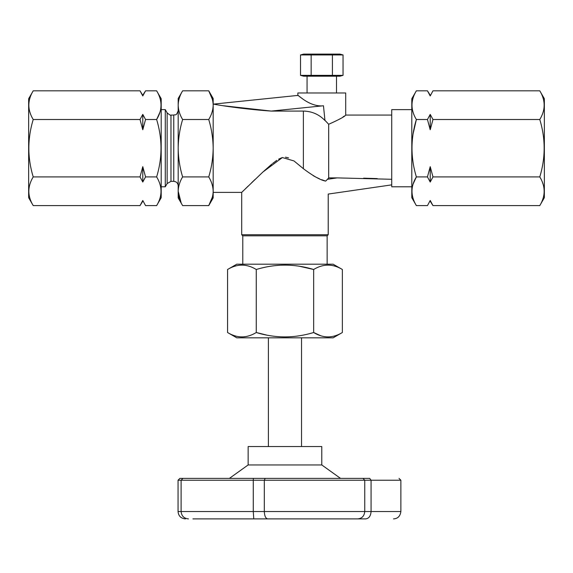 <?xml version="1.0" encoding="UTF-8"?>
<svg xmlns="http://www.w3.org/2000/svg" width="573" height="573" viewBox="0 0 573 573"><rect width="100%" height="100%" fill="white"/><g stroke="black" fill="none" stroke-linecap="round" stroke-linejoin="round"><path stroke-width="0.86" d="M313.238 175.689L315.916 177.121M316.704 177.515L319.376 178.747M321.725 179.721L325.672 181.111C328.58 197.964 328.58 197.964 325.672 181.111C320.622 180.201 313.195 176.061 303.375 168.691L293.992 160.941L282.374 157.554L262.964 171.972L241.699 192.392L241.699 234.737L328.222 234.737L328.222 194.068L391.739 184.864M328.68 124.277L324.948 120.33L328.68 124.277C339.166 119.592 344.846 116.527 345.712 115.073C344.867 116.505 339.195 119.571 328.68 124.277L328.68 177.895A33.914 33.914 0 0 1 327.448 179.299L337.139 177.895L328.68 177.895M253.767 518.894L253.273 511.531L253.273 480.231L178.053 480.231L178.053 511.531L364.75 511.531C364.285 516.058 361.914 518.515 357.652 518.894L193.653 518.894M267.77 518.894C265.693 518.515 264.54 516.058 264.318 511.531L264.318 480.231L364.75 480.231L362.981 478.391L369.714 478.391L371.068 480.231L400.878 480.231L400.878 511.531L371.068 511.531L371.068 480.231L364.75 480.231L364.75 511.531L371.068 511.531C370.702 516.058 368.897 518.515 365.653 518.894L357.652 518.894M192.915 518.894L352.023 518.894M196.324 518.894L365.653 518.894M178.053 480.231L179.893 478.391L187.407 478.391M343.041 75.364L343.041 54.944L332.412 54.944L332.412 75.364L343.041 75.364L339.911 76.202L303.654 76.202L300.524 75.364L332.412 75.364M302.651 75.837L300.524 75.364L300.524 54.944L332.412 54.944M311.153 75.364L311.153 54.944M302.651 54.471L300.524 54.944L303.654 54.106L339.911 54.106L343.041 54.944M539.78 205.607C545.611 196.016 545.611 186.454 539.78 176.907C545.611 157.733 545.611 138.602 539.78 119.513C545.611 109.923 545.611 100.361 539.78 90.821L544.35 98.735L544.35 197.692L539.78 205.607L432.973 205.607L430.216 200.486L427.451 205.607L430.216 200.486M543.025 184.005L542.495 182.508M145.549 205.607L142.784 200.486L145.549 205.607L156.63 205.607C162.46 196.066 162.46 186.497 156.63 176.907C162.46 157.826 162.46 138.695 156.63 119.513C162.46 109.973 162.46 100.411 156.63 90.821L145.549 90.821L142.784 95.942L140.027 90.821L33.22 90.821C27.389 100.411 27.389 109.973 33.22 119.513L140.027 119.513L142.784 114.392L145.549 119.513L156.63 119.513L159.867 112.415M33.22 90.821L28.65 98.735L28.65 197.692L33.22 205.607L140.027 205.607L142.784 200.486M203.959 478.391L369.714 478.391M391.739 115.073L345.712 115.073L345.712 92.984L297.853 92.984L297.853 95.412L213.557 104.114C226.156 106.564 251.468 109.765 271.23 111.076L303.375 111.076C311.898 111.255 319.097 114.407 324.963 120.531L323.466 105.761L321.818 105.926M242.787 264.189L242.787 235.818L241.699 234.737M242.787 235.818L327.14 235.818L328.222 234.737M165.282 186.791L165.282 109.636L167.144 112.867L167.144 183.561L165.282 186.791L161.199 186.791M323.466 105.761L321.782 105.933C308.396 106.062 298.189 94.688 297.853 95.412C298.096 94.609 308.367 106.062 321.782 105.933L271.23 111.076L222.711 105.676M208.73 176.907C211.566 181.584 213.049 186.368 213.17 191.26L213.17 148.214C213.049 157.99 211.566 167.552 208.73 176.907L182.629 176.907C179.786 167.552 178.31 157.99 178.189 148.214C178.31 138.437 179.786 128.868 182.629 119.513C179.786 114.836 178.31 110.052 178.189 105.167C178.31 100.275 179.786 95.498 182.629 90.821L178.189 98.506L178.189 197.914L182.629 205.607L208.73 205.607L212.39 197.076M377.27 178.59L363.626 178.174M342.905 117.042L344.43 115.99M337.139 177.895L391.739 179.292M215.369 104.444L213.557 104.114M297.853 95.412L298.354 95.784M299.794 96.83L302.086 98.427M242.1 192.005L243.475 190.659M245.43 188.746L248.245 186.01M251.69 182.672L254.985 179.507M262.735 172.179L271.846 164.1M272.619 163.477L276.78 160.354M278.628 159.194L281.63 157.783M285.512 157.203L288.541 157.869M212.39 99.351L208.73 90.821C211.566 95.498 213.049 100.275 213.17 105.167C213.049 110.052 211.566 114.836 208.73 119.513C211.566 128.868 213.049 138.437 213.17 148.214L213.17 105.16M213.17 191.26C213.049 196.145 211.566 200.93 208.73 205.607L213.17 197.914L213.17 191.253M268.393 446.546L268.393 337.826M325.672 181.111L327.448 179.299M539.78 90.821L432.973 90.821L430.216 95.942L427.451 90.821L416.37 90.821C410.54 100.361 410.54 109.923 416.37 119.513C410.54 138.602 410.54 157.733 416.37 176.907C410.54 186.454 410.54 196.016 416.37 205.607L427.451 205.607M427.451 119.513L430.216 114.392L432.973 119.513L430.216 129.763L427.451 119.513L416.37 119.513L413.133 133.695M539.78 119.513L432.973 119.513M427.451 176.907L430.216 166.664L432.973 176.907L430.216 182.035L427.451 176.907L416.37 176.907L413.133 184.005M430.216 166.664L430.216 182.035M178.189 185.767C177.931 183.081 176.455 181.612 173.769 181.347L170.969 181.347L170.969 115.073C170.876 115.66 169.601 114.922 167.144 112.867M265.177 478.391L264.318 480.231L253.273 480.231L253.402 478.391L362.981 478.391M188.474 518.894C184.005 518.458 181.548 516.001 181.111 511.531L181.111 480.231L182.952 478.391L253.402 478.391M142.921 95.648L140.027 90.821M182.629 176.907C179.786 181.584 178.31 186.368 178.189 191.26C178.31 196.145 179.786 200.93 182.629 205.607M227.567 332.512C237.107 338.342 246.677 338.342 256.267 332.512C275.348 338.342 294.479 338.342 313.66 332.512C323.201 338.342 332.77 338.342 342.36 332.512L333.149 337.826L236.771 337.826L227.567 332.512L227.567 269.503C237.158 263.673 246.727 263.673 256.267 269.503L256.267 332.512L266.552 335.047M320.758 335.757L313.66 332.512L313.66 269.503C294.579 263.673 275.448 263.673 256.267 269.503M182.629 119.513L208.73 119.513M29.975 112.415L30.505 113.912M144.926 91.83L142.784 95.197M336.509 76.202L336.509 92.984M156.63 90.821L161.199 98.735L161.199 197.692L156.63 205.607M411.801 186.791L391.739 186.791L391.739 109.636L411.801 109.636M33.22 205.607C27.389 196.066 27.389 186.497 33.22 176.907L140.027 176.907L142.784 166.664L145.549 176.907L156.63 176.907M145.549 176.907L142.784 182.035L140.027 176.907M142.784 182.035L142.784 166.664M145.549 119.513L142.784 129.763L142.784 114.392M142.784 129.763L140.027 119.513M33.22 176.907C27.389 157.826 27.389 138.695 33.22 119.513M227.567 269.503L236.771 264.189L333.149 264.189L342.36 269.503L342.36 332.512M342.36 269.503C332.813 263.673 323.251 263.673 313.66 269.503L299.478 266.266M416.37 90.821L411.801 98.735L411.801 197.692L416.37 205.607M539.78 176.907L432.973 176.907M181.125 202.785L178.189 191.26M213.17 105.167L213.17 98.506L208.73 90.821L182.629 90.821M432.973 90.821L430.216 95.942M430.216 114.392L430.216 129.763M321.782 464.954L248.145 464.954L248.145 446.546L321.782 446.546L321.782 464.954L340.534 478.391M167.144 183.561L170.969 181.347M303.375 168.691L303.375 111.076M173.769 181.347L173.769 115.073L170.969 115.073M213.17 192.392L241.699 192.392M213.17 104.028L213.55 104.028M301.534 446.546L301.534 337.826M327.14 264.189L327.14 235.818M307.056 76.202L307.056 92.984M161.199 109.636L165.282 109.636M142.784 201.23L140.027 205.607M178.053 511.531C178.489 516.001 180.946 518.458 185.416 518.894M173.769 115.073C175.116 114.228 176.126 116.663 178.189 110.661M248.145 464.954L229.393 478.391M400.878 511.531C400.233 516.201 397.784 518.658 393.515 518.894M430.216 201.23L432.973 205.607M430.216 95.197L427.451 90.821M400.878 480.231L399.037 478.391"/></g></svg>
